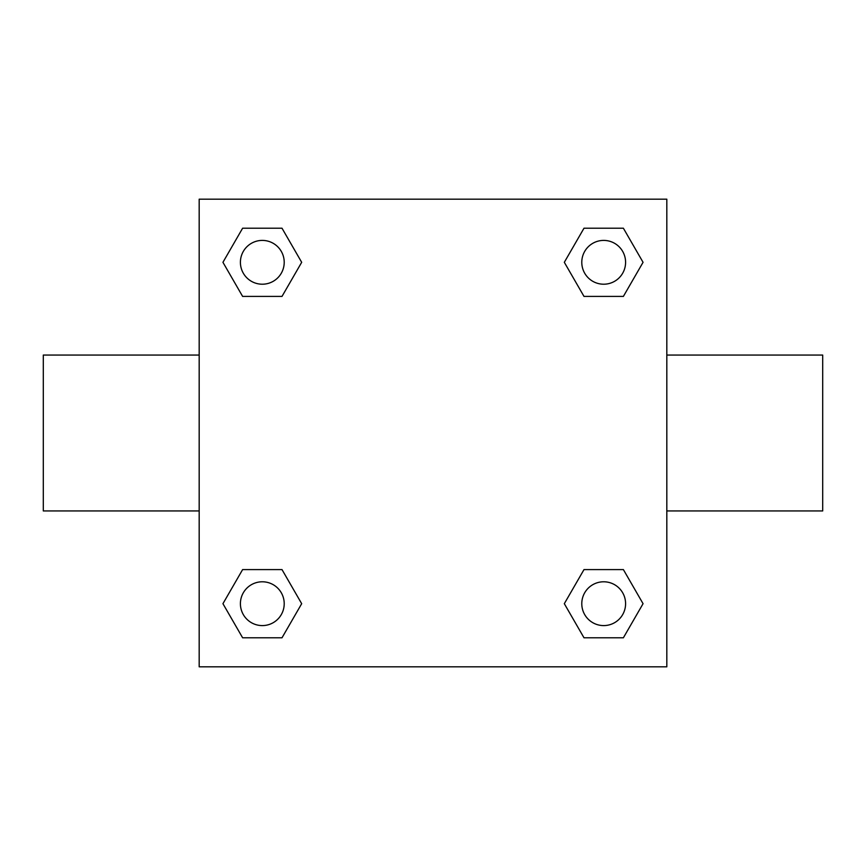 <?xml version="1.0" encoding="UTF-8"?>
<svg xmlns="http://www.w3.org/2000/svg" width="866" height="866" viewBox="0 0 866 866"><rect width="100%" height="100%" fill="white"/><g stroke="black" fill="none" stroke-linecap="round" stroke-linejoin="round"><path stroke-width="1.3" d="M666.82 355.06L822.7 355.06L822.7 510.94L666.82 510.94M199.18 510.94L43.3 510.94L43.3 355.06L199.18 355.06M199.18 199.18L666.82 199.18L666.82 666.82L199.18 666.82L199.18 199.18M242.621 569.59L282.002 569.59L301.682 603.689L282.002 637.787L242.621 637.787L222.941 603.689L242.621 569.59L282.002 569.59L242.621 569.59M583.998 228.213L623.379 228.213L643.059 262.311L623.379 296.41L583.998 296.41L564.318 262.311L583.998 228.213L623.379 228.213L583.998 228.213M242.621 228.213L282.002 228.213L301.682 262.311L282.002 296.41L242.621 296.41L222.941 262.311L242.621 228.213L282.002 228.213L242.621 228.213M583.998 569.59L623.379 569.59L643.059 603.689L623.379 637.787L583.998 637.787L564.318 603.689L583.998 569.59L623.379 569.59L583.998 569.59M623.379 637.787L583.998 637.787L623.379 637.787M625.588 603.689A21.899 21.899 0 0 0 592.734 584.723A21.899 21.899 0 0 0 592.734 622.654A21.899 21.899 0 0 0 625.588 603.689M282.002 637.787L242.621 637.787L282.002 637.787M284.21 603.689A21.899 21.899 0 0 0 251.356 584.723A21.899 21.899 0 0 0 251.356 622.654A21.899 21.899 0 0 0 284.21 603.689M623.379 296.41L583.998 296.41L623.379 296.41M625.588 262.311A21.899 21.899 0 0 0 592.734 243.346A21.899 21.899 0 0 0 592.734 281.277A21.899 21.899 0 0 0 625.588 262.311M282.002 296.41L242.621 296.41L282.002 296.41M284.21 262.311A21.899 21.899 0 0 0 251.356 243.346A21.899 21.899 0 0 0 251.356 281.277A21.899 21.899 0 0 0 284.21 262.311"/></g></svg>
